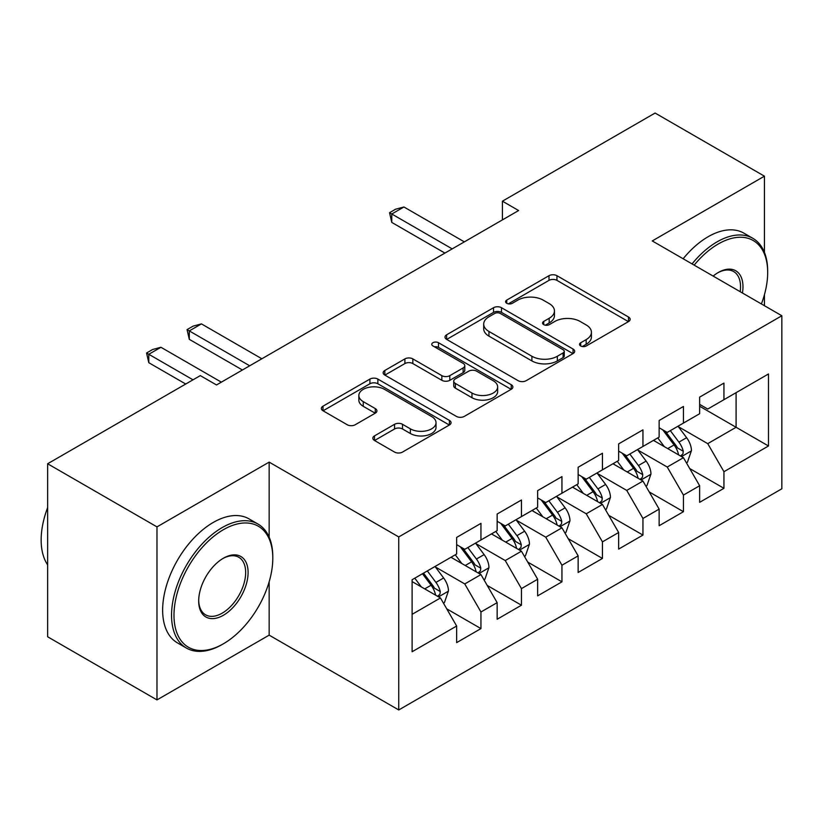 <?xml version="1.0" encoding="UTF-8"?>
<svg xmlns="http://www.w3.org/2000/svg" width="823" height="823" viewBox="0 0 823 823"><rect width="100%" height="100%" fill="white"/><g stroke="black" fill="none" stroke-linecap="round" stroke-linejoin="round"><path stroke-width="1.23" d="M580.688 345.979A3.94 2.274 0 0 0 586.254 345.979L628.494 321.598A5.617 3.241 0 0 0 630.14 319.303A5.617 3.241 0 0 0 628.494 317.009L556.945 275.695A5.617 3.241 0 0 0 548.992 275.695L506.752 300.086A3.94 2.274 0 0 0 505.6 301.691A3.94 2.274 0 0 0 506.752 303.296A3.94 2.274 0 0 0 512.317 303.296L517.78 300.138A17.993 10.39 0 0 1 543.221 300.138L549.188 303.584A17.993 10.39 0 0 1 554.455 310.929A17.993 10.39 0 0 1 549.188 318.275L543.725 321.423A3.94 2.274 0 0 0 542.573 323.038A3.94 2.274 0 0 0 543.725 324.643A3.94 2.274 0 0 0 549.291 324.643L554.753 321.484A17.993 10.39 0 0 1 580.194 321.484L586.161 324.931A17.993 10.39 0 0 1 591.428 332.266A17.993 10.39 0 0 1 586.161 339.611L580.688 342.769A3.94 2.274 0 0 0 579.536 344.374A3.94 2.274 0 0 0 580.688 345.979L580.688 342.769M374.486 435.892A5.617 3.241 0 0 0 372.84 438.186A5.617 3.241 0 0 0 374.486 440.48L394.556 452.074A5.617 3.241 0 0 0 402.509 452.074L449.409 424.987A5.617 3.241 0 0 0 451.055 422.693A5.617 3.241 0 0 0 449.409 420.399L377.86 379.084A5.617 3.241 0 0 0 369.908 379.084L323.007 406.171A5.617 3.241 0 0 0 321.361 408.465A5.617 3.241 0 0 0 323.007 410.759L347.255 424.761A5.617 3.241 0 0 0 355.207 424.761L375.278 413.167A5.617 3.241 0 0 0 376.924 410.872A5.617 3.241 0 0 0 375.278 408.578L363.252 401.634A15.04 8.683 0 0 1 358.849 395.493A15.04 8.683 0 0 1 368.128 387.479A15.04 8.683 0 0 1 384.516 389.361L431.622 416.551A15.04 8.683 0 0 1 436.025 422.693A15.04 8.683 0 0 1 426.746 430.717A15.04 8.683 0 0 1 410.358 428.834L402.509 424.298A5.617 3.241 0 0 0 394.556 424.298L374.486 435.892L374.486 440.48M269.152 537.141L269.152 462.115L156.977 526.885L47.631 463.761L200.308 375.607L216.5 384.958L518.613 210.534L502.421 201.182L502.421 219.895M269.152 462.115L398.744 536.935L781.85 315.754L781.85 488.78L398.744 709.961L398.744 536.935M764.433 252.394L764.433 176.173L652.258 240.933L781.85 315.754M764.433 176.173L655.098 113.039L502.421 201.182M518.181 380.699A5.617 3.241 0 0 0 526.134 380.699L573.034 353.612A5.617 3.241 0 0 0 574.691 351.318A5.617 3.241 0 0 0 573.034 349.024L501.485 307.709A5.617 3.241 0 0 0 493.533 307.709L446.632 334.796A5.617 3.241 0 0 0 444.986 337.091A5.617 3.241 0 0 0 446.632 339.385L518.181 380.699M434.493 346.833A3.94 2.274 0 0 1 438.484 347.388L438.484 342.707L511.227 384.711A5.617 3.241 0 0 1 512.873 387.005A5.617 3.241 0 0 1 511.227 389.3L464.316 416.387A5.617 3.241 0 0 1 456.374 416.387L384.814 375.072L384.814 370.484A5.617 3.241 0 0 0 383.168 372.778A5.617 3.241 0 0 0 384.814 375.072M384.814 370.484L404.895 358.89A5.617 3.241 0 0 1 412.837 358.89L441.858 375.648A5.617 3.241 0 0 0 449.811 375.648L463.123 367.953A5.617 3.241 0 0 0 464.779 365.659A5.617 3.241 0 0 0 463.123 363.365L432.919 345.927A3.94 2.274 0 0 1 431.766 344.323A3.94 2.274 0 0 1 434.194 342.224A3.94 2.274 0 0 1 438.484 342.707M699.643 406.243L736.091 427.281L736.091 392.674L768.487 373.971L723.942 399.69L723.942 383.096L699.643 397.118L699.643 413.722L683.44 423.073L683.44 406.469L659.141 420.502L659.141 437.106L642.948 446.457L642.948 429.853L618.649 443.885L618.649 460.479L602.446 469.83L602.446 453.236L578.147 467.258L578.147 483.862L561.944 493.214L561.944 476.62L537.645 490.642L537.645 507.246L521.453 516.597L521.453 499.993L497.154 514.025L497.154 530.629L480.951 539.981L480.951 523.377L456.652 537.409L456.652 554.002L412.107 579.721L412.107 651.744L456.652 626.025L440.459 597.961L412.107 581.594M768.487 373.971L768.487 445.984L723.942 471.702L707.739 443.648L678.378 426.695M689.715 468.554L723.942 488.306L723.942 471.702M723.942 488.306L699.643 502.339L699.643 485.735L683.44 495.086L667.237 467.032L637.876 450.078M649.224 491.928L683.44 511.69L683.44 495.086M683.44 511.69L659.141 525.722L659.141 509.118L642.948 518.469L626.745 490.415L597.385 473.462M608.722 515.311L642.948 535.073L642.948 518.469M642.948 535.073L618.649 549.095L618.649 532.502L602.446 541.853L586.243 513.789L556.883 496.845M568.23 538.695L602.446 558.447L602.446 541.853M602.446 558.447L578.147 572.479L578.147 555.875L561.944 565.226L545.752 537.172L516.391 520.218M527.728 562.078L561.944 581.83L561.944 565.226M561.944 581.83L537.645 595.862L537.645 579.258L521.453 588.61L505.25 560.556L475.889 543.602M487.226 585.451L521.453 605.214L521.453 588.61M521.453 605.214L497.154 619.246L497.154 602.642L480.951 611.993L464.758 583.939L435.398 566.985M446.735 608.835L480.951 628.597L480.951 611.993M480.951 628.597L456.652 642.619L456.652 626.025M456.652 544.651L464.758 549.332L480.951 539.981M412.107 614.328L440.459 597.961M497.154 521.278L505.25 525.948L521.453 516.597M464.758 583.939L480.951 574.588L450.983 557.284M497.154 602.642L480.951 574.588M537.645 497.894L545.752 502.565L561.944 493.214M505.25 560.556L521.453 551.204L491.485 533.901M537.645 579.258L521.453 551.204M578.147 474.511L586.243 479.192L602.446 469.83M545.752 537.172L561.944 527.821L531.977 510.517M578.147 555.875L561.944 527.821M618.649 451.127L626.745 455.808L642.948 446.457M586.243 513.789L602.446 504.437L572.479 487.134M618.649 532.502L602.446 504.437M659.141 427.754L667.237 432.425L683.44 423.073M626.745 490.415L642.948 481.054L612.97 463.761M659.141 509.118L642.948 481.054M699.643 404.371L707.739 409.041L723.942 399.69M667.237 467.032L683.44 457.681L653.472 440.377M699.643 485.735L683.44 457.681M47.631 463.761L47.631 636.776L156.977 699.91L269.152 635.14L398.744 709.961M156.977 526.885L156.977 699.91M764.433 305.703L764.433 294.685M707.739 443.648L736.091 427.281L768.487 445.984M269.152 635.14L269.152 581.83M582.262 346.534L586.161 344.292A17.993 10.39 0 0 0 591.428 336.946L591.428 332.266M554.455 310.929L554.455 315.6A17.993 10.39 0 0 1 549.188 322.945L545.299 325.198M628.412 321.639L556.945 280.376A5.617 3.241 0 0 0 548.992 280.376L508.326 303.852M572.962 353.653L501.485 312.39A5.617 3.241 0 0 0 493.533 312.39L446.704 339.426M563.097 352.923A3.94 2.274 0 0 0 564.249 351.318A3.94 2.274 0 0 0 563.097 349.713L500.291 313.45A3.94 2.274 0 0 0 494.726 313.45L488.965 316.783A17.993 10.39 0 0 0 483.698 324.118A17.993 10.39 0 0 0 488.965 331.463L531.895 356.256A17.993 10.39 0 0 0 557.336 356.256L563.097 352.923L563.097 357.604A3.94 2.274 0 0 0 564.249 355.999L564.249 351.318M483.698 324.118L483.698 328.799A17.993 10.39 0 0 0 488.965 336.144L488.965 331.463M563.097 357.604L557.336 360.927A17.993 10.39 0 0 1 531.895 360.927L488.965 336.144M384.897 375.113L404.895 363.571L404.895 358.89M464.779 365.659L464.779 370.34A5.617 3.241 0 0 1 463.123 372.634L449.811 380.319A5.617 3.241 0 0 1 441.858 380.319L412.837 363.571A5.617 3.241 0 0 0 404.895 363.571M438.484 347.388L511.155 389.341M471.97 393.034A15.04 8.683 0 0 0 488.358 394.917A15.04 8.683 0 0 0 497.648 386.892A15.04 8.683 0 0 0 493.234 380.751L476.64 371.173A5.617 3.241 0 0 0 468.688 371.173L455.376 378.858A5.617 3.241 0 0 0 453.73 381.152A5.617 3.241 0 0 0 455.376 383.446L471.97 393.034L471.97 397.704A15.04 8.683 0 0 0 488.358 399.587A15.04 8.683 0 0 0 497.648 391.563L497.648 386.892M453.73 381.152L453.73 385.833A5.617 3.241 0 0 0 455.376 388.127L455.376 383.446M471.97 397.704L455.376 388.127M436.025 422.693L436.025 427.374A15.04 8.683 0 0 1 426.746 435.388A15.04 8.683 0 0 1 410.358 433.505L402.509 428.978A5.617 3.241 0 0 0 394.556 428.978L374.558 440.521M358.849 395.493L358.849 400.173A15.04 8.683 0 0 0 363.252 406.315L363.252 401.634M375.206 413.208L363.252 406.315M449.337 425.028L377.86 383.765A5.617 3.241 0 0 0 369.908 383.765L323.079 410.8M686.433 462.865L687.411 462.31L691.454 450.613A15.174 8.765 -120 0 0 686.619 437.692L678.008 426.211M664.305 446.632L657.762 437.898M654.707 441.087L653.956 440.089M680.58 456.024L682.936 453.915L683.265 451.261A15.174 8.765 -120 0 0 678.924 442.136L670.313 430.655M665.406 431.365L676.033 445.552A7.736 4.465 60 0 1 677.432 447.897L683.265 451.261M662.741 429.822L674.058 444.945A15.174 8.765 60 0 1 678.409 454.07L678.708 454.944M452.197 248.885L391.779 214.001L391.779 222.416L389.546 212.715L395.626 209.207L403.928 206.984L464.347 241.869M444.914 253.093L391.779 222.416M403.928 206.984L391.779 214.001L389.546 212.715M645.942 486.249L646.909 485.693L650.962 473.997A15.174 8.765 -120 0 0 646.117 461.075L637.516 449.584M623.803 470.005L617.26 461.281M614.205 464.47L613.464 463.472M640.088 479.408L642.434 477.289L642.763 474.645A15.174 8.765 -120 0 0 638.422 465.52L629.821 454.029M624.904 454.749L635.531 468.935A7.736 4.465 60 0 1 636.94 471.281L642.763 474.645M622.239 453.206L633.566 468.318A15.174 8.765 60 0 1 637.907 477.453L638.216 478.328M605.44 509.632L606.417 509.067L610.46 497.38A15.174 8.765 -120 0 0 605.615 484.459L597.014 472.968M583.312 493.389L576.769 484.665M573.713 487.854L572.962 486.856M599.586 502.791L601.942 500.672L602.271 498.028A15.174 8.765 -120 0 0 597.92 488.893L589.319 477.412M584.412 478.132L595.039 492.308A7.736 4.465 60 0 1 596.438 494.664L602.271 498.028M581.738 476.589L593.064 491.701A15.174 8.765 60 0 1 597.405 500.826L597.714 501.711M761.398 303.944A69.873 40.337 120 0 0 767.674 272.495A69.873 40.337 120 0 0 718.273 243.978A69.873 40.337 120 0 0 694.17 265.129M692.061 263.916A71.591 41.335 -60 0 1 717.049 241.869A71.591 41.335 -60 0 1 752.85 238.32A71.591 41.335 -60 0 1 767.674 271.096L767.674 272.495M713.14 276.086A34.936 20.174 -60 0 1 718.273 272.495L718.273 272.495A34.936 20.174 -60 0 1 742.439 292.998M740.186 291.702A33.218 19.176 120 0 0 733.663 271.559A33.218 19.176 120 0 0 717.656 272.866M683.152 258.772A71.591 41.335 -60 0 1 708.14 236.726A71.591 41.335 -60 0 1 743.941 233.176L752.85 238.32M223.393 529.693A69.873 40.337 120 0 0 173.982 615.265A69.873 40.337 120 0 0 223.393 643.792L222.179 644.491A71.591 41.335 -60 0 1 186.379 648.04A71.591 41.335 -60 0 1 175.402 590.667A71.591 41.335 -60 0 1 222.179 527.584A71.591 41.335 -60 0 1 257.969 524.045A71.591 41.335 -60 0 1 272.794 556.811L272.794 558.22A69.873 40.337 120 0 0 223.393 529.693M223.393 558.22L223.393 558.22A34.936 20.174 -60 0 1 248.093 572.479A34.936 20.174 -60 0 1 223.393 615.265A34.936 20.174 -60 0 1 198.682 601.006A34.936 20.174 -60 0 1 223.393 558.22L223.393 558.22M198.693 600.286A33.218 19.176 120 0 0 205.565 614.812A33.218 19.176 120 0 0 222.179 613.166A33.218 19.176 120 0 0 243.875 583.888A33.218 19.176 120 0 0 238.783 557.274A33.218 19.176 120 0 0 222.776 558.58M47.631 564.856A71.591 41.335 -60 0 1 47.631 507.626M186.379 648.04L177.47 642.897A71.591 41.335 -60 0 1 166.493 585.523A71.591 41.335 -60 0 1 213.26 522.44A71.591 41.335 -60 0 1 249.06 518.902L257.969 524.045M222.179 644.491L223.393 643.792A69.873 40.337 120 0 0 272.794 558.22M564.948 533.016L565.915 532.45L569.969 520.764A15.174 8.765 -120 0 0 565.123 507.832L556.523 496.351M542.81 516.772L536.267 508.038M533.211 511.227L532.471 510.239M559.084 526.175L561.44 524.056L561.77 521.401A15.174 8.765 -120 0 0 557.428 512.276L548.828 500.796M543.91 501.505L554.537 515.692A7.736 4.465 60 0 1 555.947 518.037L561.77 521.401M541.246 499.973L552.572 515.085A15.174 8.765 60 0 1 556.914 524.21L557.222 525.095M524.446 556.389L525.424 555.834L529.467 544.137A15.174 8.765 -120 0 0 524.621 531.216L516.021 519.735M502.308 540.155L495.775 531.421M492.71 534.611L491.969 533.613M518.593 549.548L520.938 547.439L521.278 544.785A15.174 8.765 -120 0 0 516.926 535.66L508.326 524.179M503.419 524.889L514.046 539.075A7.736 4.465 60 0 1 515.445 541.421L521.278 544.785M500.744 523.346L512.071 538.468A15.174 8.765 60 0 1 516.412 547.593L516.721 548.468M483.955 579.773L484.922 579.217L488.965 567.52A15.174 8.765 -120 0 0 484.13 554.599L475.519 543.108M461.816 563.529L455.273 554.805M452.218 557.994L451.477 556.996M478.091 572.931L480.447 570.812L480.776 568.168A15.174 8.765 -120 0 0 476.435 559.043L467.834 547.552M462.917 548.272L473.544 562.459A7.736 4.465 60 0 1 474.953 564.804L480.776 568.168M460.252 546.729L471.569 561.842A15.174 8.765 60 0 1 475.92 570.977L476.229 571.851M249.708 365.793L189.29 330.908L189.29 339.323L187.058 329.622L193.138 326.114L201.44 323.892L261.858 358.777M242.425 370L189.29 339.323M201.44 323.892L189.29 330.908L187.058 329.622M443.453 603.156L444.42 602.59L448.473 590.904A15.174 8.765 -120 0 0 443.628 577.983L435.028 566.491M421.314 586.912L414.782 578.188M437.599 596.315L439.945 594.196L440.274 591.552A15.174 8.765 -120 0 0 435.933 582.417L427.332 570.936M423.526 573.127L433.042 585.832A7.736 4.465 60 0 1 434.451 588.188L440.274 591.552M422.477 573.744L431.077 585.225A15.174 8.765 60 0 1 435.418 594.35L435.727 595.235M193.014 379.815L148.788 354.281L148.788 362.706L146.566 352.995L152.636 349.497L160.938 347.275L221.366 382.16M185.731 384.022L148.788 362.706M160.938 347.275L148.788 354.281L146.566 352.995M586.161 344.292L586.161 339.611M543.725 324.643L543.725 321.423M549.188 322.945L549.188 318.275M506.752 303.296L506.752 300.086M548.992 280.376L548.992 275.695M556.945 280.376L556.945 275.695M628.494 321.598L628.494 317.009M446.632 339.385L446.632 334.796M493.533 312.39L493.533 307.709M501.485 312.39L501.485 307.709M573.034 353.612L573.034 349.024M531.895 360.927L531.895 356.256M557.336 360.927L557.336 356.256M412.837 363.571L412.837 358.89M441.858 380.319L441.858 375.648M449.811 380.319L449.811 375.648M463.123 372.634L463.123 367.953M511.227 389.3L511.227 384.711M394.556 428.978L394.556 424.298M402.509 428.978L402.509 424.298M410.358 433.505L410.358 428.834M375.278 413.167L375.278 408.578M323.007 410.759L323.007 406.171M369.908 383.765L369.908 379.084M377.86 383.765L377.86 379.084M449.409 424.987L449.409 420.399M681.537 456.58L691.361 450.911M678.924 442.136L686.619 437.692M667.72 448.597L674.058 444.945M641.045 479.963L650.859 474.295M638.422 465.52L646.117 461.075M627.219 471.98L633.566 468.318M600.543 503.337L610.368 497.668M597.92 488.893L605.615 484.459M586.727 495.364L593.064 491.701M560.041 526.72L569.866 521.052M557.428 512.276L565.123 507.832M546.225 518.747L552.572 515.085M519.55 550.103L529.364 544.435M516.926 535.66L524.621 531.216M505.734 542.12L512.071 538.468M479.048 573.487L488.872 567.819M476.435 559.043L484.13 554.599M465.232 565.504L471.569 561.842M438.556 596.86L448.37 591.192M435.933 582.417L443.628 577.983M424.73 588.887L431.077 585.225"/></g></svg>
